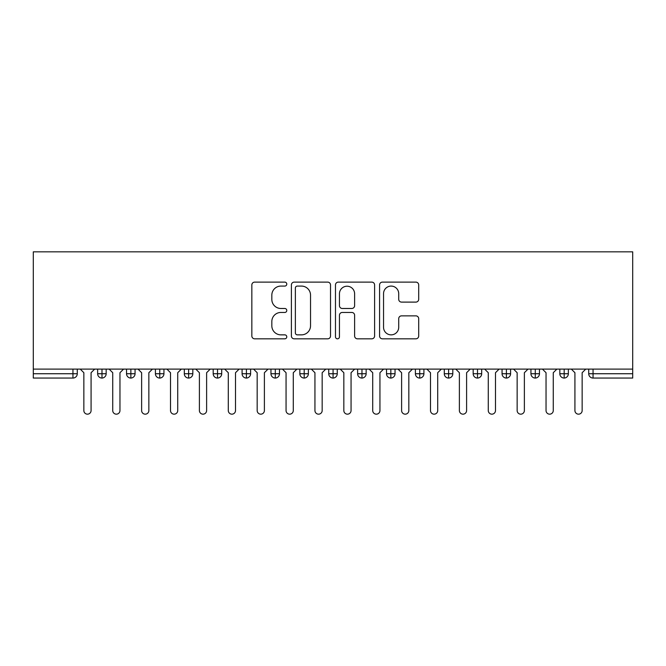 <?xml version="1.0" encoding="UTF-8"?>
<svg xmlns="http://www.w3.org/2000/svg" width="666" height="666" viewBox="0 0 666 666"><rect width="100%" height="100%" fill="white"/><g stroke="black" fill="none" stroke-linecap="round" stroke-linejoin="round"><path stroke-width="1" d="M286.78 284.099A1.981 1.981 0 0 0 284.798 282.118L254.67 282.118A2.839 2.839 0 0 0 251.84 284.948L251.84 335.989A2.839 2.839 0 0 0 254.67 338.819L284.798 338.819A1.981 1.981 0 0 0 286.78 336.838A1.981 1.981 0 0 0 284.798 334.856L280.902 334.856A9.074 9.074 0 0 1 271.828 325.782L271.828 321.528A9.074 9.074 0 0 1 280.902 312.454L284.798 312.454A1.981 1.981 0 0 0 286.78 310.464A1.981 1.981 0 0 0 284.798 308.483L280.902 308.483A9.074 9.074 0 0 1 271.828 299.409L271.828 295.155A9.074 9.074 0 0 1 280.902 286.08L284.798 286.08A1.981 1.981 0 0 0 286.78 284.099M415.867 302.106A2.839 2.839 0 0 0 418.698 299.267L418.698 284.948A2.839 2.839 0 0 0 415.867 282.118L382.409 282.118A2.839 2.839 0 0 0 379.57 284.948L379.57 335.989A2.839 2.839 0 0 0 382.409 338.819L415.867 338.819A2.839 2.839 0 0 0 418.698 335.989L418.698 318.689A2.839 2.839 0 0 0 415.867 315.859L401.548 315.859A2.839 2.839 0 0 0 398.709 318.689L398.709 327.272A7.584 7.584 0 0 1 391.125 334.856A7.584 7.584 0 0 1 383.541 327.272L383.541 293.664A7.584 7.584 0 0 1 391.125 286.08A7.584 7.584 0 0 1 398.709 293.664L398.709 299.267A2.839 2.839 0 0 0 401.548 302.106L415.867 302.106M33.3 369.106L33.3 251.831L632.7 251.831L632.7 369.106L33.3 369.106L33.3 373.734L72.944 373.734L72.944 369.106M330.519 284.948A2.839 2.839 0 0 0 327.68 282.118L294.222 282.118A2.839 2.839 0 0 0 291.392 284.948L291.392 335.989A2.839 2.839 0 0 0 294.222 338.819L327.68 338.819A2.839 2.839 0 0 0 330.519 335.989L330.519 284.948M338.32 282.118L371.778 282.118A2.839 2.839 0 0 1 374.608 284.948L374.608 335.989A2.839 2.839 0 0 1 371.778 338.819L357.459 338.819A2.839 2.839 0 0 1 354.62 335.989L354.62 315.293A2.839 2.839 0 0 0 351.781 312.454L342.282 312.454A2.839 2.839 0 0 0 339.452 315.293L339.452 336.838A1.981 1.981 0 0 1 337.462 338.819A1.981 1.981 0 0 1 335.481 336.838L335.481 284.948A2.839 2.839 0 0 1 338.32 282.118M77.281 369.106L77.281 373.734A4.329 4.329 0 0 1 72.944 378.063L33.3 378.063L33.3 373.734M632.7 378.063L593.056 378.063A4.329 4.329 0 0 1 588.719 373.734L588.719 369.106L588.719 373.734A4.329 4.329 0 0 0 593.056 378.063L593.056 373.734L632.7 373.734L632.7 378.063M632.7 369.106L632.7 373.734M101.981 378.063A4.329 4.329 0 0 1 97.644 373.734L97.644 369.106L97.644 373.734A4.329 4.329 0 0 0 101.981 378.063A4.329 4.329 0 0 0 106.169 373.734L106.169 369.106L106.169 373.734A4.329 4.329 0 0 1 101.981 378.063L101.981 373.734L106.169 373.734M101.981 369.106L101.981 373.734L97.644 373.734M72.944 378.063A4.329 4.329 0 0 0 77.281 373.734A4.329 4.329 0 0 1 72.944 378.063L72.944 373.734L77.281 373.734M130.869 369.106L130.869 373.734L126.532 373.734L126.532 369.106L126.532 373.734A4.329 4.329 0 0 0 130.869 378.063A4.329 4.329 0 0 0 135.056 373.734L135.056 369.106L135.056 373.734A4.329 4.329 0 0 1 130.869 378.063A4.329 4.329 0 0 1 126.532 373.734A4.329 4.329 0 0 0 130.869 378.063L130.869 373.734L135.056 373.734M159.748 369.106L159.748 373.734L155.419 373.734L155.419 369.106L155.419 373.734A4.329 4.329 0 0 0 159.748 378.063A4.329 4.329 0 0 0 163.944 373.734L163.944 369.106L163.944 373.734A4.329 4.329 0 0 1 159.748 378.063A4.329 4.329 0 0 1 155.419 373.734A4.329 4.329 0 0 0 159.748 378.063L159.748 373.734L163.944 373.734M188.636 369.106L188.636 378.063A4.329 4.329 0 0 1 184.307 373.734L184.307 369.106L184.307 373.734A4.329 4.329 0 0 0 188.636 378.063A4.329 4.329 0 0 0 192.824 373.734L192.824 369.106M217.524 369.106L217.524 378.063A4.329 4.329 0 0 1 213.195 373.734A4.329 4.329 0 0 0 217.524 378.063A4.329 4.329 0 0 1 213.195 373.734L213.195 369.106M221.711 369.106L221.711 373.734A4.329 4.329 0 0 1 217.524 378.063A4.329 4.329 0 0 0 221.711 373.734L213.195 373.734M246.412 369.106L246.412 373.734L242.083 373.734L242.083 369.106L242.083 373.734A4.329 4.329 0 0 0 246.412 378.063A4.329 4.329 0 0 0 250.599 373.734L250.599 369.106L250.599 373.734A4.329 4.329 0 0 1 246.412 378.063A4.329 4.329 0 0 1 242.083 373.734A4.329 4.329 0 0 0 246.412 378.063L246.412 373.734L250.599 373.734M275.299 378.063A4.329 4.329 0 0 1 270.962 373.734L270.962 369.106L270.962 373.734A4.329 4.329 0 0 0 275.299 378.063A4.329 4.329 0 0 0 279.487 373.734L279.487 369.106L279.487 373.734A4.329 4.329 0 0 1 275.299 378.063L275.299 373.734L279.487 373.734M304.187 369.106L304.187 373.734L299.85 373.734L299.85 369.106L299.85 373.734A4.329 4.329 0 0 0 304.187 378.063A4.329 4.329 0 0 0 308.375 373.734L308.375 369.106L308.375 373.734A4.329 4.329 0 0 1 304.187 378.063A4.329 4.329 0 0 1 299.85 373.734A4.329 4.329 0 0 0 304.187 378.063L304.187 373.734L308.375 373.734M333.075 369.106L333.075 378.063A4.329 4.329 0 0 1 328.738 373.734L328.738 369.106L328.738 373.734A4.329 4.329 0 0 0 333.075 378.063A4.329 4.329 0 0 0 337.262 373.734L337.262 369.106M361.963 369.106L361.963 378.063A4.329 4.329 0 0 1 357.625 373.734L357.625 369.106L357.625 373.734A4.329 4.329 0 0 0 361.963 378.063A4.329 4.329 0 0 0 366.15 373.734L366.15 369.106M390.842 369.106L390.842 378.063A4.329 4.329 0 0 1 386.513 373.734L386.513 369.106L386.513 373.734A4.329 4.329 0 0 0 390.842 378.063A4.329 4.329 0 0 0 395.038 373.734L395.038 369.106M419.73 369.106L419.73 373.734L415.401 373.734L415.401 369.106L415.401 373.734A4.329 4.329 0 0 0 419.73 378.063A4.329 4.329 0 0 0 423.917 373.734L423.917 369.106L423.917 373.734A4.329 4.329 0 0 1 419.73 378.063A4.329 4.329 0 0 1 415.401 373.734A4.329 4.329 0 0 0 419.73 378.063L419.73 373.734L423.917 373.734M448.618 369.106L448.618 373.734L444.289 373.734L444.289 369.106L444.289 373.734A4.329 4.329 0 0 0 448.618 378.063A4.329 4.329 0 0 0 452.805 373.734L452.805 369.106L452.805 373.734A4.329 4.329 0 0 1 448.618 378.063A4.329 4.329 0 0 1 444.289 373.734A4.329 4.329 0 0 0 448.618 378.063L448.618 373.734L452.805 373.734M477.505 369.106L477.505 373.734L473.176 373.734L473.176 369.106L473.176 373.734A4.329 4.329 0 0 0 477.505 378.063A4.329 4.329 0 0 0 481.693 373.734L481.693 369.106L481.693 373.734A4.329 4.329 0 0 1 477.505 378.063A4.329 4.329 0 0 1 473.176 373.734A4.329 4.329 0 0 0 477.505 378.063L477.505 373.734L481.693 373.734M506.393 369.106L506.393 378.063A4.329 4.329 0 0 1 502.056 373.734L502.056 369.106L502.056 373.734A4.329 4.329 0 0 0 506.393 378.063A4.329 4.329 0 0 0 510.581 373.734L510.581 369.106M535.281 369.106L535.281 378.063A4.329 4.329 0 0 1 530.944 373.734L530.944 369.106L530.944 373.734A4.329 4.329 0 0 0 535.281 378.063A4.329 4.329 0 0 0 539.468 373.734L539.468 369.106M564.169 369.106L564.169 373.734L559.831 373.734L559.831 369.106L559.831 373.734A4.329 4.329 0 0 0 564.169 378.063A4.329 4.329 0 0 0 568.356 373.734L568.356 369.106L568.356 373.734A4.329 4.329 0 0 1 564.169 378.063A4.329 4.329 0 0 1 559.831 373.734A4.329 4.329 0 0 0 564.169 378.063L564.169 373.734L568.356 373.734M275.299 369.106L275.299 373.734L270.962 373.734M297.344 286.08A1.981 1.981 0 0 0 295.363 288.07L295.363 332.867A1.981 1.981 0 0 0 297.344 334.856L301.457 334.856A9.074 9.074 0 0 0 310.531 325.782L310.531 295.155A9.074 9.074 0 0 0 301.457 286.08L297.344 286.08M354.62 293.814A7.584 7.584 0 0 0 347.036 286.222A7.584 7.584 0 0 0 339.452 293.814L339.452 305.644A2.839 2.839 0 0 0 342.282 308.483L351.781 308.483A2.839 2.839 0 0 0 354.62 305.644L354.62 293.814M80.245 369.106L83.849 372.719L83.849 410.564A3.613 3.613 0 0 0 87.462 414.169A3.613 3.613 0 0 0 91.076 410.564L91.076 372.719L94.68 369.106M109.124 369.106L112.737 372.719L112.737 410.564A3.613 3.613 0 0 0 116.35 414.169A3.613 3.613 0 0 0 119.963 410.564L119.963 372.719L123.568 369.106M138.012 369.106L141.625 372.719L141.625 410.564A3.613 3.613 0 0 0 145.238 414.169A3.613 3.613 0 0 0 148.851 410.564L148.851 372.719L152.456 369.106M166.9 369.106L170.513 372.719L170.513 410.564A3.613 3.613 0 0 0 174.126 414.169A3.613 3.613 0 0 0 177.73 410.564L177.73 372.719L181.343 369.106M195.787 369.106L199.4 372.719L199.4 410.564A3.613 3.613 0 0 0 203.013 414.169A3.613 3.613 0 0 0 206.618 410.564L206.618 372.719L210.231 369.106M224.675 369.106L228.288 372.719L228.288 410.564A3.613 3.613 0 0 0 231.893 414.169A3.613 3.613 0 0 0 235.506 410.564L235.506 372.719L239.119 369.106M253.563 369.106L257.176 372.719L257.176 410.564A3.613 3.613 0 0 0 260.781 414.169A3.613 3.613 0 0 0 264.394 410.564L264.394 372.719L268.007 369.106M282.451 369.106L286.055 372.719L286.055 410.564A3.613 3.613 0 0 0 289.668 414.169A3.613 3.613 0 0 0 293.281 410.564L293.281 372.719L296.894 369.106M311.338 369.106L314.943 372.719L314.943 410.564A3.613 3.613 0 0 0 318.556 414.169A3.613 3.613 0 0 0 322.169 410.564L322.169 372.719L325.782 369.106M340.218 369.106L343.831 372.719L343.831 410.564A3.613 3.613 0 0 0 347.444 414.169A3.613 3.613 0 0 0 351.057 410.564L351.057 372.719L354.662 369.106M369.106 369.106L372.719 372.719L372.719 410.564A3.613 3.613 0 0 0 376.332 414.169A3.613 3.613 0 0 0 379.945 410.564L379.945 372.719L383.549 369.106M397.993 369.106L401.606 372.719L401.606 410.564A3.613 3.613 0 0 0 405.219 414.169A3.613 3.613 0 0 0 408.824 410.564L408.824 372.719L412.437 369.106M426.881 369.106L430.494 372.719L430.494 410.564A3.613 3.613 0 0 0 434.107 414.169A3.613 3.613 0 0 0 437.712 410.564L437.712 372.719L441.325 369.106M455.769 369.106L459.382 372.719L459.382 410.564A3.613 3.613 0 0 0 462.987 414.169A3.613 3.613 0 0 0 466.6 410.564L466.6 372.719L470.213 369.106M484.657 369.106L488.27 372.719L488.27 410.564A3.613 3.613 0 0 0 491.874 414.169A3.613 3.613 0 0 0 495.487 410.564L495.487 372.719L499.1 369.106M513.544 369.106L517.149 372.719L517.149 410.564A3.613 3.613 0 0 0 520.762 414.169A3.613 3.613 0 0 0 524.375 410.564L524.375 372.719L527.988 369.106M542.432 369.106L546.037 372.719L546.037 410.564A3.613 3.613 0 0 0 549.65 414.169A3.613 3.613 0 0 0 553.263 410.564L553.263 372.719L556.876 369.106M571.32 369.106L574.925 372.719L574.925 410.564A3.613 3.613 0 0 0 578.538 414.169A3.613 3.613 0 0 0 582.151 410.564L582.151 372.719L585.755 369.106M593.056 369.106L593.056 373.734L588.719 373.734M184.307 373.734A4.329 4.329 0 0 0 188.636 378.063A4.329 4.329 0 0 0 192.824 373.734L184.307 373.734M328.738 373.734A4.329 4.329 0 0 0 333.075 378.063A4.329 4.329 0 0 0 337.262 373.734L328.738 373.734M357.625 373.734A4.329 4.329 0 0 0 361.963 378.063A4.329 4.329 0 0 0 366.15 373.734L357.625 373.734M386.513 373.734A4.329 4.329 0 0 0 390.842 378.063A4.329 4.329 0 0 0 395.038 373.734L386.513 373.734M502.056 373.734A4.329 4.329 0 0 0 506.393 378.063A4.329 4.329 0 0 0 510.581 373.734L502.056 373.734M530.944 373.734A4.329 4.329 0 0 0 535.281 378.063A4.329 4.329 0 0 0 539.468 373.734L530.944 373.734"/></g></svg>
